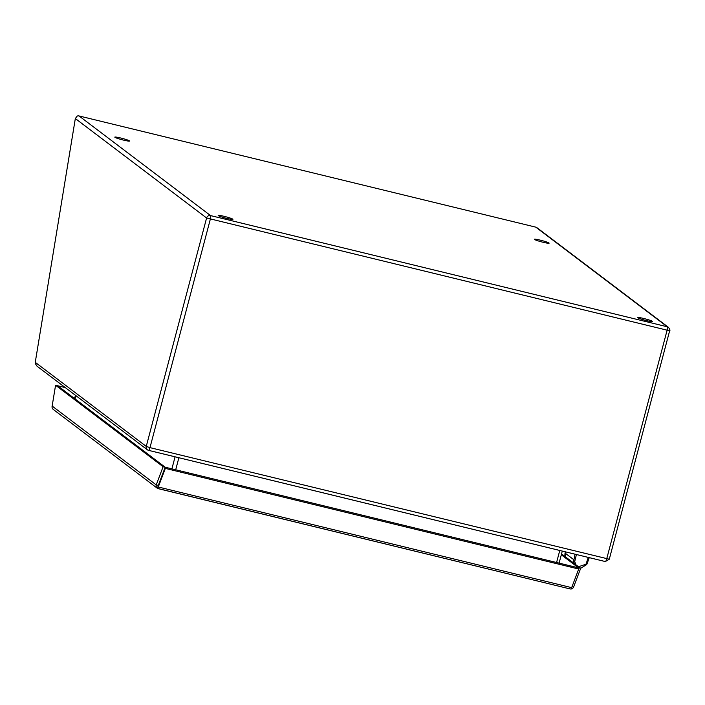 <?xml version="1.0" encoding="UTF-8"?>
<svg xmlns="http://www.w3.org/2000/svg" width="705" height="705" viewBox="0 0 705 705"><rect width="100%" height="100%" fill="white"/><g stroke="black" fill="none" stroke-linecap="round" stroke-linejoin="round"><path stroke-width="1.06" d="M74.413 398.448L75.558 395.382M74.827 398.766L75.823 396.113M581.228 567.957L580.162 568.001L581.228 567.957L586.807 564.467L585.802 564.696L585.97 564.22L578.505 566.741M574.619 561.973L576.408 554.527L574.619 561.973L573.632 561.259L573.888 563.242M575.024 554.192L573.632 561.259M573.711 559.629L565.525 553.425L565.789 552.191M586.807 564.467L589.213 557.646M589.239 557.655L587.371 562.96M588.322 557.426L585.97 564.22M565.463 551.865A7.2 7.006 127.1 0 0 565.243 556.694M561.541 553.892L580.664 568.371L573.773 586.56A3.287 3.199 -52.9 0 1 570.9 589.045L570.883 589.027A3.287 0.696 -76.3 0 0 571.667 587.644L578.708 569.032L165.322 468.393L165.199 467.221L158.308 485.437M158.29 488.662L157.479 488.406A3.287 0.696 103.7 0 1 157.479 488.406L569.966 588.904L158.035 488.618M569.596 588.798L570.856 589.045M571.667 587.644L158.281 486.996A3.287 0.696 103.7 0 1 157.532 488.362M52.152 406.062L156.228 484.899L158.308 485.41L157.523 488.398A3.287 3.199 -52.9 0 1 156.228 484.899L163.111 466.719L55.572 385.247L52.152 406.062A3.287 3.199 127.1 0 0 53.289 409.446L157.365 488.292M573.773 586.56L572.213 586.181M158.281 486.996L165.322 468.393M578.708 569.032L578.576 567.869L561.303 554.782M55.572 385.247L57.66 385.758L165.19 467.221L163.111 466.719M580.664 568.371L165.199 467.221L158.308 485.41M65.318 387.618L57.66 385.758M75.329 118.537L77.233 116.043A3.287 3.199 -52.9 0 1 79.048 115.955L210.566 215.589A3.287 0.696 103.7 0 1 210.328 219.211L149.98 447.631L146.252 446.415A3.287 3.199 127.1 0 0 147.389 449.799L37.039 366.203L35.25 363.498L35.259 362.326L146.252 446.415L206.6 217.995L75.329 118.537L35.259 362.326M79.048 115.955L535.782 227.151A3.287 3.199 -52.9 0 1 536.937 227.697L668.446 327.332A3.287 3.199 -52.9 0 0 667.3 326.785L535.782 227.151M643.736 318.484A7.614 0.679 14.8 0 0 637.761 317.594A7.614 0.679 14.8 0 0 644.952 320.202A7.614 0.679 14.8 0 0 652.495 321.489A7.614 0.679 14.8 0 0 643.736 318.484M224.155 216.338A7.614 0.679 14.8 0 0 218.189 215.448A7.614 0.679 14.8 0 0 225.38 218.048A7.614 0.679 14.8 0 0 232.914 219.334A7.614 0.679 14.8 0 0 224.155 216.338M120.775 138.021A7.614 0.679 14.8 0 0 114.809 137.131A7.614 0.679 14.8 0 0 122 139.731A7.614 0.679 14.8 0 0 129.544 141.018A7.614 0.679 14.8 0 0 120.775 138.021M540.356 240.167A7.614 0.679 14.8 0 0 534.381 239.277A7.614 0.679 14.8 0 0 541.581 241.886A7.614 0.679 14.8 0 0 549.116 243.172A7.614 0.679 14.8 0 0 540.356 240.167M75.074 398.951L75.937 395.672M575.791 564.687L574.734 561.48M565.727 551.927A7.2 7.006 127.1 0 0 565.463 556.862L565.71 551.927M565.525 553.425L565.842 551.953M178.876 457.748L175.704 469.777M171.897 468.851L175.078 456.822M556.589 562.511L559.77 550.473M148.658 450.372L605.278 561.541A3.287 0.696 -76.3 0 0 605.331 561.568A3.287 0.696 -76.3 0 0 606.714 558.827L667.062 330.416A3.287 0.696 -76.3 0 0 667.3 326.785L210.566 215.589A3.287 3.199 -52.9 0 0 206.6 217.995L669.644 330.795C670.296 330.46 669.891 329.305 668.446 327.332M149.98 447.631L609.287 559.215L605.331 561.568L148.596 450.372A3.287 0.696 103.7 0 1 148.535 450.345A3.287 3.199 127.1 0 1 147.389 449.799L148.596 450.372A3.287 0.696 103.7 0 0 149.98 447.631M565.63 552.799L565.815 551.953M559.1 563.128L562.282 551.09M609.287 559.215L669.644 330.795"/></g></svg>
